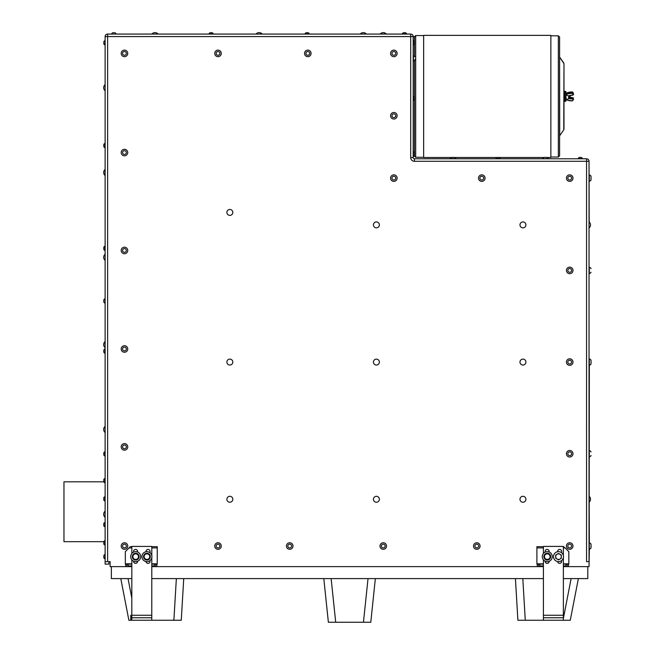 <?xml version="1.0" encoding="UTF-8"?>
<svg xmlns="http://www.w3.org/2000/svg" width="655" height="655" viewBox="0 0 655 655"><rect width="100%" height="100%" fill="white"/><g stroke="black" fill="none" stroke-linecap="round" stroke-linejoin="round"><path stroke-width="0.98" d="M63.969 541.677L103.809 541.677L63.969 541.677L63.969 481.818L103.809 481.818M139.097 556.644A3.39 3.39 0 0 0 134.005 553.712A3.39 3.39 0 0 0 134.005 559.583A3.39 3.39 0 0 0 139.097 556.644M130.713 556.734A4.986 4.986 0 0 0 138.279 560.917A4.986 4.986 0 0 0 138.123 552.28A4.986 4.986 0 0 0 130.713 556.734M151.796 555.538L151.796 546.426L131.843 546.417L131.843 553.491M131.835 559.796L131.811 620.252L181.263 620.269L183.736 578.594M137.575 561.269L137.575 561.384A1.998 1.998 0 0 1 135.577 563.382A1.998 1.998 0 0 1 133.579 561.384L133.579 561.163M133.587 552.132L133.587 551.404A1.998 1.998 0 0 1 135.585 549.414A1.998 1.998 0 0 1 137.575 551.404L137.575 552.026M573.436 93.804L572.503 92.019L572.552 93.084A5.175 2.964 0 0 1 573.436 94.738L573.436 93.804A5.175 2.964 180 0 0 572.552 92.142L572.159 92.028A9.596 5.502 180 0 0 567.426 92.74A2.514 1.441 180 0 0 566.157 93.992L566.354 95.237L568.311 95.802L573.01 95.081L570.218 95.564L569.883 98.16L569.514 95.671M569.752 95.425C569.85 102.114 569.989 93.198 570.153 95.851L570.153 96.973L569.948 95.605M570.218 97.407L573.084 97.849L573.436 99.052L569.457 98.234M568.646 95.802L568.646 98.668L568.827 95.777M568.867 96.424L568.9 95.802M569.146 95.728L569.375 98.152M569.49 96.424L569.531 95.802M569.572 96.424L569.539 97.055M569.686 97.783L569.22 95.72M568.949 96.424L568.917 97.055M569.064 97.783L568.9 95.769M570.153 96.973L570.055 95.589M569.719 97.89L569.441 95.687M572.159 93.362A9.309 5.338 180 0 0 567.574 94.05L567.484 92.609L566.157 93.992L566.157 94.926A2.514 1.441 0 0 1 567.426 93.673A9.596 5.502 0 0 1 572.159 92.961L572.159 91.905L567.574 92.65A9.309 5.338 0 0 1 572.159 91.954M566.354 95.237L566.354 93.37M565.953 101.116L564.913 101.419L564.913 91.438L565.953 91.438L565.953 101.116M563.98 92.044L563.98 101.419L564.413 101.419L564.913 100.919L564.413 101.419L564.413 91.438L564.913 91.937L563.98 91.438L563.98 92.044M563.98 129.174L563.98 63.682L563.98 129.174M550.863 157.044L558.347 157.044L559.591 155.792L559.591 37.057L558.347 35.812L550.863 35.812L558.347 35.812L558.347 157.044L559.591 155.784M548.685 559.075A2.808 2.808 0 0 0 548.685 554.22A2.808 2.808 0 0 0 544.477 556.644A2.808 2.808 0 0 0 548.685 559.075L550.085 558.265L550.085 555.031L547.285 553.409L544.477 555.031L544.477 558.265L547.285 559.886L548.685 559.075M557.102 554.22A2.808 2.808 0 0 0 557.102 559.075A2.808 2.808 0 0 0 561.31 556.644A2.808 2.808 0 0 0 557.102 554.22L555.702 555.031L555.702 558.265L558.51 559.886L561.31 558.265L561.31 555.031L558.51 553.409L557.102 554.22M137.108 559.075A2.808 2.808 0 0 0 137.108 554.22A2.808 2.808 0 0 0 132.899 556.644A2.808 2.808 0 0 0 137.108 559.075L138.508 558.265L138.508 555.031L135.708 553.409L132.899 555.031L132.899 558.265L135.708 559.886L137.108 559.075M145.525 554.22A2.808 2.808 0 0 0 145.525 559.075A2.808 2.808 0 0 0 149.733 556.644A2.808 2.808 0 0 0 145.525 554.22L144.125 555.031L144.125 558.265L146.933 559.886L149.733 558.265L149.733 555.031L146.933 553.409L145.525 554.22M550.085 558.265L547.695 560.017A3.39 3.39 0 0 0 550.036 554.662A3.39 3.39 0 0 0 544.223 555.186A3.39 3.39 0 0 0 547.482 560.033L547.465 559.779M149.733 555.031L149.954 558.183A3.39 3.39 0 0 0 146.818 553.254A3.39 3.39 0 0 0 144.01 558.379A3.39 3.39 0 0 0 149.848 558.371L149.708 558.281M450.132 158.788L450.132 158.641A4.02 4.02 0 0 1 456.06 158.641L450.132 158.641A4.02 4.02 0 0 1 452.016 157.495L423.646 157.495L423.646 35.362L550.863 35.362L550.863 157.495L546.483 157.495A4.02 4.02 0 0 1 548.358 158.641L542.43 158.788M543.413 566.035L539.777 565.936L543.413 565.936M565.756 566.125L563.374 566.125M552.231 556.013A4.986 4.986 0 0 1 545.361 561.253A4.986 4.986 0 0 1 544.256 552.681A4.986 4.986 0 0 1 552.231 556.013M557.397 551.78A4.986 4.986 0 0 1 563.275 558.109A4.986 4.986 0 0 1 554.85 560.041A4.986 4.986 0 0 1 557.397 551.78M144.247 560.852A4.986 4.986 0 0 1 144.632 552.222A4.986 4.986 0 0 1 151.911 556.865A4.986 4.986 0 0 1 144.247 560.852M563.374 565.936L565.969 565.936L565.969 564.127M561.63 560.541L561.63 561.384A1.998 1.998 0 0 1 559.714 563.382A1.998 1.998 0 0 1 557.642 561.556M549.152 561.269L549.152 561.384A1.998 1.998 0 0 1 547.154 563.382A1.998 1.998 0 0 1 545.165 561.384L545.165 561.163M545.165 552.132L545.165 551.412A1.998 1.998 0 0 1 547.154 549.414A1.998 1.998 0 0 1 549.152 551.412L549.152 552.026M557.634 551.731L557.634 551.412A1.998 1.998 0 0 1 559.632 549.414A1.998 1.998 0 0 1 561.63 551.412L561.63 552.755M150.044 560.541L150.044 561.392A1.998 1.998 0 0 1 148.136 563.382A1.998 1.998 0 0 1 146.065 561.556M146.057 551.731L146.057 551.412A1.998 1.998 0 0 1 148.055 549.414A1.998 1.998 0 0 1 150.052 551.412L150.052 552.755M543.413 553.491L543.413 546.417L563.374 546.417L563.374 555.538M543.413 559.796L543.413 617.763L563.374 617.763L563.374 620.252L570.276 620.252L578.373 578.594M563.374 557.757L563.374 617.763M543.413 617.763L543.413 620.252L563.374 620.252M151.796 557.757L151.772 620.26M131.819 617.755L151.772 617.763M151.788 565.936L154.392 565.936L151.788 566.125M131.835 566.043L128.2 565.936L131.835 565.936M130.763 620.252L130.771 615.258M579.225 157.47A2.415 2.415 0 0 0 578.136 158.592L582.491 158.592A2.415 2.415 0 0 0 581.403 157.47L579.274 157.47M497.235 157.47L499.085 157.47A2.415 2.415 0 0 1 500.174 158.592A2.415 2.415 0 0 0 500.174 158.592L495.819 158.592A2.415 2.415 0 0 1 496.908 157.47M414.844 59.409L414.844 60.072A2.931 2.931 0 0 1 413.436 61.242L413.436 55.781A2.931 2.931 0 0 1 414.844 56.952M413.19 40.618L413.387 40.618A2.415 2.415 0 0 1 414.509 41.707L414.509 43.713M414.509 97.21L414.509 99.396A2.415 2.415 0 0 1 413.387 100.485L413.387 96.121A2.415 2.415 0 0 1 414.509 97.21M414.509 152.795L414.509 154.891L414.509 152.795M403.365 32.75L405.551 32.75L403.365 32.75A2.415 2.415 0 0 0 402.276 33.872L406.64 33.872A2.415 2.415 0 0 0 405.551 32.75L405.551 32.75M111.882 33.872L111.677 33.872A2.415 2.415 0 0 1 112.766 32.75L114.953 32.75A2.415 2.415 0 0 1 116.041 33.872A2.415 2.415 0 0 0 114.953 32.75M212.064 32.75L210.05 32.75L212.064 32.75M307.948 32.75L308.268 32.75A2.415 2.415 0 0 1 309.356 33.872L304.993 33.872A2.415 2.415 0 0 1 306.081 32.75L307.948 32.75M103.809 556.423L103.809 557.741L103.809 556.423M103.809 42.575L103.809 43.885L103.809 42.575M105.127 558.83L104.931 558.83A2.415 2.415 0 0 1 103.809 557.741L103.809 557.683M103.809 499.953L103.809 497.612A2.35 2.35 0 0 1 104.931 496.678L104.931 501.042A2.35 2.35 0 0 1 103.809 500.109M103.809 481.785L103.809 479.403M103.809 543.953L103.809 541.611A2.35 2.35 0 0 1 104.931 540.678L104.931 545.042A2.35 2.35 0 0 1 103.809 544.108A2.35 2.35 0 0 0 104.931 545.042L104.931 545.042M103.809 525.728L103.809 523.386A2.35 2.35 0 0 1 104.931 522.453L104.931 526.817A2.35 2.35 0 0 1 103.809 525.883M103.809 302.061A2.415 2.415 0 0 0 104.931 303.15A2.415 2.415 0 0 1 103.809 302.061L103.809 299.9M105.127 44.974L104.931 44.974A2.415 2.415 0 0 1 103.809 43.885L103.809 43.836M103.809 454.971L103.809 452.785A2.415 2.415 0 0 1 104.931 451.696L104.931 456.06A2.415 2.415 0 0 1 103.809 454.971M103.809 249.432L103.809 247.246A2.415 2.415 0 0 1 104.931 246.157L104.931 250.521A2.415 2.415 0 0 1 103.809 249.432M105.127 147.743L104.931 147.743A2.415 2.415 0 0 1 103.809 146.663L103.809 144.501M103.809 350.736L103.809 352.202L103.809 350.736M517.892 620.252L515.428 578.594L517.892 620.252L515.428 578.594L517.892 620.252L543.413 620.252M328.376 622.25L323.807 578.594L328.376 622.25L323.807 578.594L328.376 622.25L370.779 622.25L375.348 578.594M128.879 620.252L120.79 578.594L128.879 620.252L120.79 578.594L128.879 620.252L131.811 620.252M124.466 55.274A1.867 1.867 0 0 0 126.087 52.465A1.867 1.867 0 0 0 122.845 52.465A1.867 1.867 0 0 0 124.466 55.274M124.466 154.424A1.867 1.867 0 0 0 126.087 151.616A1.867 1.867 0 0 0 122.845 151.616A1.867 1.867 0 0 0 124.466 154.424M289.715 547.908A1.867 1.867 0 0 0 291.336 545.107A1.867 1.867 0 0 0 288.094 545.107A1.867 1.867 0 0 0 289.715 547.908M218 547.908A1.867 1.867 0 0 0 219.621 545.107A1.867 1.867 0 0 0 216.379 545.107A1.867 1.867 0 0 0 218 547.908M393.851 117.63A1.867 1.867 0 0 0 395.473 114.822A1.867 1.867 0 0 0 392.23 114.822A1.867 1.867 0 0 0 393.851 117.63M393.851 55.274A1.867 1.867 0 0 0 395.473 52.465A1.867 1.867 0 0 0 392.23 52.465A1.867 1.867 0 0 0 393.851 55.274M382.274 544.452A1.867 1.867 0 0 0 382.373 547.686A1.867 1.867 0 0 0 385.124 545.983A1.867 1.867 0 0 0 382.274 544.452M476.799 547.908A1.867 1.867 0 0 0 478.412 545.107A1.867 1.867 0 0 0 475.178 545.107A1.867 1.867 0 0 0 476.799 547.908M124.466 448.765A1.867 1.867 0 0 0 126.087 445.957A1.867 1.867 0 0 0 122.845 445.957A1.867 1.867 0 0 0 124.466 448.765M124.466 547.908A1.867 1.867 0 0 0 126.087 545.107A1.867 1.867 0 0 0 122.845 545.107A1.867 1.867 0 0 0 124.466 547.908M124.466 350.859A1.867 1.867 0 0 0 126.087 348.051A1.867 1.867 0 0 0 122.845 348.051A1.867 1.867 0 0 0 124.466 350.859M124.466 252.331A1.867 1.867 0 0 0 126.087 249.522A1.867 1.867 0 0 0 122.845 249.522A1.867 1.867 0 0 0 124.466 252.331M569.711 547.908A1.867 1.867 0 0 0 571.324 545.107A1.867 1.867 0 0 0 568.09 545.107A1.867 1.867 0 0 0 569.711 547.908M569.711 455.626A1.867 1.867 0 0 0 571.324 452.818A1.867 1.867 0 0 0 568.09 452.818A1.867 1.867 0 0 0 569.711 455.626M569.711 363.951A1.867 1.867 0 0 0 571.324 361.151A1.867 1.867 0 0 0 568.09 361.151A1.867 1.867 0 0 0 569.711 363.951M569.711 272.284A1.867 1.867 0 0 0 571.324 269.475A1.867 1.867 0 0 0 568.09 269.475A1.867 1.867 0 0 0 569.711 272.284M481.785 179.994A1.867 1.867 0 0 0 483.406 177.186A1.867 1.867 0 0 0 480.164 177.186A1.867 1.867 0 0 0 481.785 179.994M393.851 179.994A1.867 1.867 0 0 0 395.473 177.186A1.867 1.867 0 0 0 392.23 177.186A1.867 1.867 0 0 0 393.851 179.994M569.711 179.994A1.867 1.867 0 0 0 571.324 177.186A1.867 1.867 0 0 0 568.09 177.186A1.867 1.867 0 0 0 569.711 179.994M218 55.274A1.867 1.867 0 0 0 219.621 52.465A1.867 1.867 0 0 0 216.379 52.465A1.867 1.867 0 0 0 218 55.274M307.801 55.274A1.867 1.867 0 0 0 309.422 52.465A1.867 1.867 0 0 0 306.18 52.465A1.867 1.867 0 0 0 307.801 55.274M591.031 179.986L591.031 176.252A3.521 3.521 0 0 0 589.344 174.852L589.344 181.394A3.521 3.521 0 0 0 591.031 179.994M591.031 268.615L591.031 268.542A3.521 3.521 0 0 0 589.344 267.142L589.344 273.684A3.521 3.521 0 0 0 591.031 272.284M591.031 451.884A3.521 3.521 0 0 0 589.344 450.476L589.344 457.026A3.521 3.521 0 0 0 591.031 455.626L591.031 455.479M591.031 544.166A3.521 3.521 0 0 0 589.336 542.766L589.344 549.316A3.521 3.521 0 0 0 591.031 547.908L591.031 544.264M591.031 360.217L591.031 363.951A3.521 3.521 0 0 1 589.344 365.359L589.344 358.809A3.521 3.521 0 0 1 591.031 360.209L591.031 360.209M413.387 40.618L413.387 44.974A2.415 2.415 0 0 0 414.509 43.885M414.509 152.705A2.415 2.415 0 0 0 413.387 151.616L413.387 155.98A2.415 2.415 0 0 0 414.509 154.891M414.435 36.565L413.19 36.565L414.435 36.565L414.435 41.576M414.435 44.016L414.435 56.436M414.435 60.587L414.435 97.087M414.435 99.519L414.435 152.582M414.435 155.022L414.435 156.291L413.19 156.291M111.677 34.068L116.041 34.068M210.05 32.75L210.05 32.75A2.415 2.415 0 0 0 208.961 33.872L213.317 33.872A2.415 2.415 0 0 0 212.228 32.75L212.228 32.75M360.34 33.921A4.02 4.02 0 0 1 366.26 33.921A4.02 4.02 0 0 0 360.34 33.921A4.02 4.02 0 0 1 366.26 33.921L360.34 34.068M386.221 34.068L386.221 33.921A4.02 4.02 0 0 0 380.293 33.921A4.02 4.02 0 0 1 386.221 33.921L380.293 34.068M262.123 34.068L262.123 33.921A4.02 4.02 0 0 0 256.195 33.921A4.02 4.02 0 0 1 262.123 33.921L256.195 34.068M157.978 34.068L157.978 33.921A4.02 4.02 0 0 0 152.05 33.921A4.02 4.02 0 0 1 157.978 33.921L152.05 34.068M104.98 517.204A4.02 4.02 0 0 1 104.98 511.277L105.127 517.204M104.98 260.281A4.02 4.02 0 0 1 104.98 254.353L105.127 260.281M104.98 347.584A4.02 4.02 0 0 1 104.98 341.656L105.127 347.584M104.98 432.398A4.02 4.02 0 0 1 104.98 426.47L105.127 432.398M104.98 169.547L104.98 175.474A4.02 4.02 0 0 1 104.98 169.547L105.127 169.547M104.98 90.66A4.02 4.02 0 0 1 104.98 84.732L105.127 90.66M104.931 558.83L104.931 554.515M104.931 44.974L104.931 40.667M104.931 482.653L104.931 478.453A2.35 2.35 0 0 0 103.809 479.386A2.35 2.35 0 0 1 104.931 478.453L104.931 478.453M105.127 303.15L104.931 298.836M104.931 147.743L104.931 143.388A2.415 2.415 0 0 0 103.809 144.477M103.809 352.202A2.415 2.415 0 0 0 104.931 353.291L104.931 348.927A2.415 2.415 0 0 0 103.809 350.016M124.466 56.674A3.275 3.275 0 0 0 127.741 53.407A3.275 3.275 0 0 0 124.466 50.132A3.275 3.275 0 0 0 121.191 53.407A3.275 3.275 0 0 0 124.466 56.674M124.466 155.825A3.275 3.275 0 0 0 127.741 152.549A3.275 3.275 0 0 0 124.466 149.283A3.275 3.275 0 0 0 121.191 152.549A3.275 3.275 0 0 0 124.466 155.825M289.715 549.316A3.275 3.275 0 0 0 292.99 546.041A3.275 3.275 0 0 0 289.715 542.766A3.275 3.275 0 0 0 286.44 546.041A3.275 3.275 0 0 0 289.715 549.316M218 549.316A3.275 3.275 0 0 0 221.275 546.041A3.275 3.275 0 0 0 218 542.766A3.275 3.275 0 0 0 214.725 546.041A3.275 3.275 0 0 0 218 549.316M393.851 119.03A3.275 3.275 0 0 0 397.127 115.763A3.275 3.275 0 0 0 393.851 112.488A3.275 3.275 0 0 0 390.577 115.763A3.275 3.275 0 0 0 393.851 119.03M393.851 56.674A3.275 3.275 0 0 0 397.127 53.407A3.275 3.275 0 0 0 393.851 50.132A3.275 3.275 0 0 0 390.577 53.407A3.275 3.275 0 0 0 393.851 56.674M381.537 543.257A3.275 3.275 0 0 0 380.473 547.76A3.275 3.275 0 0 0 384.976 548.825A3.275 3.275 0 0 0 386.041 544.321A3.275 3.275 0 0 0 381.537 543.257M476.799 549.316A3.275 3.275 0 0 0 480.066 546.041A3.275 3.275 0 0 0 476.799 542.766A3.275 3.275 0 0 0 473.524 546.041A3.275 3.275 0 0 0 476.799 549.316M124.466 450.165A3.275 3.275 0 0 0 127.741 446.89A3.275 3.275 0 0 0 124.466 443.623A3.275 3.275 0 0 0 121.191 446.89A3.275 3.275 0 0 0 124.466 450.165M124.466 549.316A3.275 3.275 0 0 0 127.741 546.041A3.275 3.275 0 0 0 124.466 542.766A3.275 3.275 0 0 0 121.191 546.041A3.275 3.275 0 0 0 124.466 549.316M124.466 352.259A3.275 3.275 0 0 0 127.741 348.984A3.275 3.275 0 0 0 124.466 345.717A3.275 3.275 0 0 0 121.191 348.984A3.275 3.275 0 0 0 124.466 352.259M124.466 253.731A3.275 3.275 0 0 0 127.741 250.456A3.275 3.275 0 0 0 124.466 247.189A3.275 3.275 0 0 0 121.191 250.456A3.275 3.275 0 0 0 124.466 253.731M569.711 549.316A3.275 3.275 0 0 0 572.978 546.041A3.275 3.275 0 0 0 569.711 542.766A3.275 3.275 0 0 0 566.436 546.041A3.275 3.275 0 0 0 569.711 549.316M569.711 457.026A3.275 3.275 0 0 0 572.978 453.751A3.275 3.275 0 0 0 569.711 450.476A3.275 3.275 0 0 0 566.436 453.751A3.275 3.275 0 0 0 569.711 457.026M569.711 365.359A3.275 3.275 0 0 0 572.978 362.084A3.275 3.275 0 0 0 569.711 358.809A3.275 3.275 0 0 0 566.436 362.084A3.275 3.275 0 0 0 569.711 365.359M569.711 273.684A3.275 3.275 0 0 0 572.978 270.417A3.275 3.275 0 0 0 569.711 267.142A3.275 3.275 0 0 0 566.436 270.417A3.275 3.275 0 0 0 569.711 273.684M481.785 181.394A3.275 3.275 0 0 0 485.06 178.127A3.275 3.275 0 0 0 481.785 174.852A3.275 3.275 0 0 0 478.51 178.127A3.275 3.275 0 0 0 481.785 181.394M393.851 181.394A3.275 3.275 0 0 0 397.127 178.127A3.275 3.275 0 0 0 393.851 174.852A3.275 3.275 0 0 0 390.577 178.127A3.275 3.275 0 0 0 393.851 181.394M569.711 181.394A3.275 3.275 0 0 0 572.978 178.127A3.275 3.275 0 0 0 569.711 174.852A3.275 3.275 0 0 0 566.436 178.127A3.275 3.275 0 0 0 569.711 181.394M218 56.674A3.275 3.275 0 0 0 221.275 53.407A3.275 3.275 0 0 0 218 50.132A3.275 3.275 0 0 0 214.725 53.407A3.275 3.275 0 0 0 218 56.674M307.801 56.674A3.275 3.275 0 0 0 311.068 53.407A3.275 3.275 0 0 0 307.801 50.132A3.275 3.275 0 0 0 304.526 53.407A3.275 3.275 0 0 0 307.801 56.674M373.432 224.886A2.964 2.964 0 0 1 377.878 222.323A2.964 2.964 0 0 1 377.878 227.457A2.964 2.964 0 0 1 373.432 224.886M226.884 212.416A2.964 2.964 0 0 1 231.33 209.854A2.964 2.964 0 0 1 231.33 214.987A2.964 2.964 0 0 1 226.884 212.416M226.884 499.274A2.964 2.964 0 0 1 231.33 496.711A2.964 2.964 0 0 1 231.33 501.845A2.964 2.964 0 0 1 226.884 499.274M519.98 362.084A2.964 2.964 0 0 1 524.426 359.513A2.964 2.964 0 0 1 524.426 364.647A2.964 2.964 0 0 1 519.98 362.084M373.432 362.084A2.964 2.964 0 0 1 377.878 359.513A2.964 2.964 0 0 1 377.878 364.647A2.964 2.964 0 0 1 373.432 362.084M226.884 362.084A2.964 2.964 0 0 1 231.33 359.513A2.964 2.964 0 0 1 231.33 364.647A2.964 2.964 0 0 1 226.884 362.084M376.797 496.343A2.964 2.964 0 0 1 378.737 501.091A2.964 2.964 0 0 1 373.653 500.395A2.964 2.964 0 0 1 376.797 496.343M519.98 499.274A2.964 2.964 0 0 1 524.426 496.711A2.964 2.964 0 0 1 524.426 501.845A2.964 2.964 0 0 1 519.98 499.274M519.98 224.886A2.964 2.964 0 0 1 524.426 222.323A2.964 2.964 0 0 1 524.426 227.457A2.964 2.964 0 0 1 519.98 224.886M589.189 227.85A4.02 4.02 0 0 0 589.189 221.93L589.042 161.286L586.553 161.286L586.553 561.638L589.042 561.638L589.042 161.286A2.497 2.497 0 0 0 586.553 158.788L414.435 158.788A1.244 1.244 0 0 1 413.19 157.544L413.19 36.565L410.693 36.565L410.693 34.068L107.625 34.068L107.625 36.565L105.127 36.565L105.127 561.638L110.114 561.638L110.114 566.624L131.835 566.624M107.625 34.068A2.497 2.497 0 0 0 105.127 36.565M413.19 36.565A2.497 2.497 0 0 0 410.693 34.068M563.374 547.916L565.093 547.916L568.835 551.657L568.835 564.127L563.374 564.127M565.093 547.916L563.374 546.671M543.413 546.671L536.904 546.671L536.904 564.127L543.413 564.127M151.796 546.671L157.257 546.671L157.257 564.127L151.788 564.127M131.843 546.671L130.32 546.671L125.326 551.657L125.326 564.127L131.835 564.127M589.344 542.766L589.189 502.238A4.02 4.02 0 0 0 589.189 496.31A4.02 4.02 0 0 1 589.189 502.238L589.344 358.809M586.553 158.788L586.553 161.286L414.435 161.286A3.742 3.742 0 0 1 410.693 157.544L410.693 36.565L107.625 36.565L107.625 561.638M414.435 161.286L414.435 158.788A1.244 1.244 0 0 1 413.19 157.544L410.693 157.544M108.869 561.638L108.869 564.127L105.127 564.127L105.127 561.638M111.366 566.624L111.366 578.594L131.827 578.594M151.788 578.594L543.413 578.594M563.374 578.594L587.797 578.594L587.797 566.624M543.413 566.624L151.788 566.624M568.458 564.127L568.458 566.624L563.374 566.624M537.28 564.127L537.28 566.624M156.881 564.127L156.881 566.624M589.042 358.809L589.042 273.577M125.703 564.127L125.703 566.624M589.344 549.316L589.042 566.624L568.458 566.624M589.042 227.85L589.042 267.142M572.552 100.706A5.175 2.964 180 0 0 573.436 99.052L572.552 100.706M573.084 97.791L573.01 99.175L573.436 99.052M573.15 94.975A4.888 2.8 180 0 0 572.314 93.411M573.15 99.282A4.888 2.8 0 0 1 572.314 100.854L567.435 100.158M572.314 100.854L572.159 100.903A9.309 5.338 0 0 1 567.574 100.207L566.559 99.724M573.436 98.111L570.218 97.341M566.354 98.496A2.514 1.441 180 0 1 566.157 97.922A2.514 1.441 0 0 0 566.354 98.496M567.574 94.05A2.227 1.277 180 0 0 566.444 95.163M568.646 98.668L568.589 95.818M568.646 98.512L573.01 99.175M567.574 100.207A2.227 1.277 0 0 1 566.681 99.666M566.984 92.92A2.227 1.277 0 0 1 567.435 92.699M563.758 62.962L559.722 57.206L563.98 63.682L563.758 129.895L559.722 135.642L559.591 56.78M423.646 157.29L415.679 157.29L415.679 35.566L423.646 35.566L415.679 35.566L414.435 36.811L415.679 35.566M543.413 615.266L563.374 615.266M131.819 615.266L151.772 615.266M525.277 620.252L522.813 578.594M571.119 578.594L563.374 618.443M335.704 622.25L331.135 578.594M368.028 578.594L363.459 622.25M176.351 578.594L173.878 620.269M131.819 598.04L128.044 578.594M155.636 564.127L155.636 566.624M126.947 566.624L126.947 564.127M567.214 564.127L567.214 566.624M538.525 566.624L538.525 564.127M568.835 563.832L563.374 563.832M536.904 547.916L543.413 547.916M543.413 563.832L536.904 563.832M157.257 563.832L151.788 563.832M151.796 547.916L157.257 547.916M129.068 547.916L131.843 547.916M131.835 563.832L125.326 563.832M569.089 97.882L569.416 98.299M573.436 94.738L568.556 95.818M570.218 97.292L573.051 97.726L570.218 97.292M568.589 98.758L566.354 99.822M566.559 93.133L566.108 93.01M565.953 91.438L564.913 91.438M563.98 91.438L564.413 91.438M559.722 135.642L559.591 136.076M558.347 35.812L559.591 37.057M456.06 158.788L456.06 158.641A4.02 4.02 0 0 0 454.185 157.495L496.867 157.495M499.126 157.495L544.305 157.495A4.02 4.02 0 0 0 542.43 158.641A4.02 4.02 0 0 1 548.358 158.641L548.358 158.788M423.646 35.362L550.863 35.362M539.777 565.936L539.777 564.127M415.679 157.29L414.435 156.046L415.679 157.29M105.127 554.466L104.931 554.466A2.415 2.415 0 0 0 103.809 555.555L103.809 555.555M105.127 40.618L104.931 40.618A2.415 2.415 0 0 0 103.809 41.707L103.809 41.707M103.809 481.883A2.35 2.35 0 0 0 104.931 482.817L105.127 482.817M105.127 298.786L104.931 298.786A2.415 2.415 0 0 0 103.809 299.875M154.392 565.936L154.392 564.127M128.2 565.936L128.2 564.127"/></g></svg>
